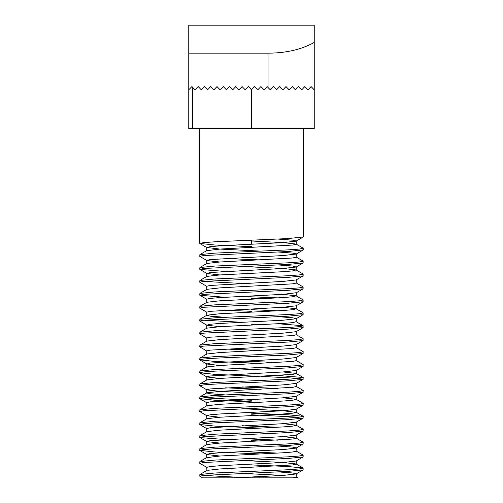 <?xml version="1.0" encoding="UTF-8"?>
<svg xmlns="http://www.w3.org/2000/svg" width="503" height="503" viewBox="0 0 503 503"><rect width="100%" height="100%" fill="white"/><g stroke="black" fill="none" stroke-linecap="round" stroke-linejoin="round"><path stroke-width="0.75" d="M219.868 262.006L206.896 260.548L199.76 256.348L203.702 255.543L288.081 251.5L303.24 249.884L303.12 248.136L296.104 244.068L283.132 242.609L251.5 240.994L251.5 240.183L288.081 238.567L303.24 236.951L303.24 128.623M199.76 256.348L199.88 254.6L214.919 253.116L288.081 249.884L299.298 249.073L303.24 248.268M296.104 476.888L297.763 477.85L202.445 477.85L199.76 476.234L203.702 475.423L288.081 471.38L303.12 469.896L303.12 468.016L288.081 466.533L251.5 464.917M199.76 476.234L199.88 474.486L214.919 472.996L288.081 469.764L299.298 468.959L303.24 468.148M199.88 474.486L206.896 470.418L206.764 467.337L199.76 463.301L203.702 462.49L288.081 458.447L303.12 456.963L303.12 455.083L296.104 451.021L296.236 447.94L292.828 447.129L277.983 446.016M261.038 453.97L214.919 451.983L199.76 450.361L203.702 449.556L214.919 448.745L288.081 445.513L303.12 444.03L303.12 442.15L296.104 438.082L283.132 436.623M199.76 463.301L199.88 461.547L214.919 460.063L288.081 456.831L299.298 456.02L303.24 455.215M277.983 453.096L241.962 451.606M261.038 441.037L251.5 440.666M199.76 450.361L199.88 448.613L214.919 447.129L288.081 443.898L299.298 443.086L303.24 442.282M277.983 440.163L251.5 439.044M225.017 439.553L199.88 437.56L203.702 436.623L288.081 432.58L303.12 431.096L303.12 429.216L296.104 425.148L283.132 423.689M261.038 428.103L214.919 426.11L199.76 424.494L203.702 423.689L214.919 422.878L288.081 419.647L303.12 418.163L303.12 416.277L288.081 414.793L251.5 413.177M199.76 437.428L199.88 435.68L214.919 434.196L288.081 430.964L299.298 430.153L303.24 429.348M277.983 427.223L241.962 425.739M299.298 417.22L251.5 414.793M199.76 424.494L199.88 422.746L214.919 421.263L288.081 418.031L299.298 417.22L303.24 416.409M219.868 417.22L206.896 415.755L199.76 411.561L203.702 410.75L288.081 406.713L303.12 405.229L303.12 403.343L296.104 399.281L283.132 397.816M199.76 411.561L199.88 409.813L214.919 408.329L288.081 405.097L299.298 404.286L303.24 403.475M251.5 401.859L214.919 400.243L199.76 398.627L203.702 397.816L214.919 397.012L288.081 393.78L303.12 392.29L303.12 390.41L296.104 386.348M261.038 389.303L225.017 387.813M199.76 398.627L199.88 396.88L214.919 395.396L288.081 392.158L299.298 391.353L303.24 390.542M277.983 388.423L241.962 386.939M261.038 393.403L219.868 391.353L206.896 389.888L199.76 385.694L203.702 384.883L214.919 384.078L288.081 380.84L303.12 379.356L303.12 377.476L277.983 375.49M299.298 378.419L261.038 376.363M199.76 385.694L199.88 383.946L214.919 382.462L288.081 379.224L299.298 378.419L303.24 377.608M251.5 375.993L214.919 374.377L199.76 372.761L203.702 371.95L214.919 371.145L288.081 367.907L303.12 366.423L303.12 364.543L296.104 360.481M261.038 363.43L214.919 361.443L199.76 359.827L203.702 359.016L214.919 358.205L288.081 354.973L303.12 353.49L303.12 351.61L296.104 347.542M199.76 372.761L199.88 371.007L214.919 369.523L288.081 366.291L299.298 365.486L303.24 364.675M277.983 362.556L241.962 361.066M199.76 359.827L199.88 358.073L214.919 356.589L288.081 353.358L299.298 352.546L303.24 351.742M206.896 351.088L199.76 346.888L203.702 346.083L288.081 342.04L303.12 340.556L303.12 338.676L296.104 334.608M199.76 346.888L199.88 345.14L214.919 343.656L288.081 340.424L299.298 339.613L303.24 338.808M206.896 338.154L199.76 333.954L203.702 333.149L288.081 329.107L303.12 327.623L303.12 325.737L277.983 323.75M261.038 324.63L251.5 324.253M199.76 333.954L199.88 332.206L214.919 330.723L288.081 327.491L299.298 326.68L303.24 325.875M219.868 326.68L206.896 325.215L199.76 321.021L203.702 320.216L288.081 316.173L303.12 314.689L303.12 312.803L296.104 308.741L283.132 307.276M199.76 321.021L199.88 319.273L214.919 317.789L288.081 314.557L299.298 313.746L303.24 312.935M277.983 310.816L251.5 309.703M206.896 312.281L199.76 308.088L203.702 307.276L288.081 303.24L303.12 301.75L303.12 299.87L296.104 295.808L283.132 294.343M261.038 298.763L251.5 298.386M199.76 308.088L199.88 306.34L214.919 304.856L288.081 301.618L299.298 300.813L303.24 300.002M277.983 297.883L241.962 296.399M225.017 297.273L199.88 295.286L203.702 294.343L288.081 290.3L303.12 288.816L303.12 286.936L296.104 282.875M199.76 295.154L199.88 293.406L214.919 291.922L288.081 288.684L299.298 287.879L303.24 287.068M206.896 286.414L199.76 282.221L203.702 281.41L288.081 277.367L303.12 275.883L303.12 274.003L296.104 269.941L283.132 268.476L241.962 266.427M199.76 282.221L199.88 280.467L214.919 278.983L288.081 275.751L299.298 274.946L303.24 274.135M225.017 271.406L199.88 269.419L203.702 268.476L288.081 264.433L303.12 262.95L303.12 261.07L296.104 257.008M261.038 259.957L225.017 258.473M199.76 269.287L199.88 267.533L214.919 266.049L288.081 262.817L299.298 262.006L303.24 261.202M241.962 477.473L203.702 475.423M251.5 400.243L203.702 397.816M251.5 350.126L225.017 349.013M241.962 322.266L203.702 320.216M251.5 311.319L225.017 310.206M241.962 283.459L203.702 281.41M251.5 270.903L241.962 270.526M251.5 257.97L241.962 257.593M251.5 246.652L214.919 245.03L199.76 243.414L203.702 242.609L214.919 241.798L251.5 240.183M314.23 42.472C301.549 49.439 286.452 52.997 268.954 53.155L188.77 53.155L188.77 89.823L191.907 86.56L195.045 89.823L198.176 86.56L201.313 89.823L204.451 86.56L207.588 89.823L210.726 86.56L213.863 89.823L217 86.56L220.132 89.823L223.269 86.56L226.407 89.823L229.544 86.56L232.682 89.823L235.819 86.56L238.956 89.823L242.088 86.56L245.225 89.823L248.363 86.56L251.5 89.823L251.5 128.623L314.23 128.623L314.23 25.15L188.77 25.15L188.77 53.155M268.954 53.155L268.954 88.396L270.318 89.823L267.181 86.56L264.044 89.823L260.912 86.56L257.775 89.823L254.637 86.56L251.5 89.823M192.649 87.333L192.649 128.623L251.5 128.623M192.649 128.623L188.77 128.623L188.77 89.823M270.318 89.823L273.456 86.56L276.593 89.823L279.731 86.56L282.868 89.823L286 86.56L289.137 89.823L292.274 86.56L295.412 89.823L298.549 86.56L301.687 89.823L304.824 86.56L307.955 89.823L311.093 86.56L314.23 89.823M251.5 244.225L251.5 240.994M292.828 477.85L296.236 477.039L296.236 473.807L292.828 472.996L277.983 471.883M283.132 475.423L241.962 473.373M206.896 470.418L219.868 468.959L292.828 464.917L296.236 464.106L296.236 460.874M303.12 468.016L296.104 463.955L283.132 462.49L241.962 460.44M303.12 444.03L296.104 448.091L283.132 449.556L219.868 452.788L210.172 453.599L206.764 454.404L206.764 457.642L219.868 456.02L283.132 452.788L292.828 451.983L296.236 451.172M199.88 448.613L206.896 444.551L219.868 443.086L292.828 439.044L296.236 438.239L296.236 435.007M199.88 435.68L206.896 431.618L219.868 430.153L283.132 426.921L292.828 426.11L296.104 425.148M199.88 422.746L206.896 418.685L219.868 417.22L283.132 413.988L292.828 413.177L296.236 412.372L283.132 410.75L241.962 408.7M199.88 409.813L206.896 405.751L219.868 404.286L283.132 401.054L292.828 400.243L296.104 399.281M225.017 394.893L210.172 393.78L206.764 392.969L206.764 389.737L210.172 388.926L283.132 384.883L296.104 383.424L303.12 379.356M199.88 396.88L206.896 392.812L219.868 391.353L292.828 387.31L296.236 386.499L296.236 383.267M199.88 383.946L206.896 379.878L219.868 378.419L292.828 374.377L296.236 373.566L296.236 370.334M303.12 377.476L296.104 373.415L283.132 371.95M199.88 371.007L206.896 366.945L219.868 365.486L292.828 361.443L296.236 360.632L296.236 357.4M199.88 358.073L206.896 354.011L219.868 352.546L292.828 348.51L296.236 347.699L296.236 344.467L303.12 340.556M199.88 345.14L206.896 341.078L219.868 339.613L292.828 335.57L296.236 334.765L296.236 331.534M199.88 332.206L206.896 328.145L219.868 326.68L283.132 323.448L292.828 322.637L296.104 321.675L303.12 325.737M225.017 317.286L210.172 316.173L206.896 315.211L219.868 313.746L283.132 310.514L292.828 309.703L296.104 308.741M199.88 306.34L206.896 302.272L219.868 300.813L283.132 297.581L292.828 296.77L296.104 295.808M199.88 293.406L206.896 289.338L219.868 287.879L292.828 283.837L296.236 283.026L296.236 279.794M199.88 280.467L206.896 276.405L219.868 274.946L283.132 271.708L292.828 270.903L296.104 269.941M199.88 267.533L206.896 263.471L219.868 262.006L292.828 257.97L296.236 257.159L296.236 253.927L292.828 253.116L277.983 252.003M261.038 251.129L219.868 249.073L206.764 247.457L206.764 250.689L219.868 249.073L292.828 245.03L296.236 244.225L296.236 240.994L292.828 240.183L277.983 239.07M234.379 477.85L283.132 475.423L296.104 473.964L303.12 469.896M206.764 467.337L210.172 466.533L219.868 465.721L283.132 462.49L296.104 461.025L303.12 456.963M219.868 456.02L206.896 454.561L199.88 450.499M219.868 443.086L206.896 441.628L210.172 440.666L283.132 436.623L296.104 435.158L303.12 431.096M206.764 431.769L206.764 428.537L210.172 427.726L283.132 423.689L296.104 422.224L303.12 418.163M206.896 415.755L210.172 414.793L219.868 413.988L283.132 410.75L296.104 409.291L303.12 405.229M206.764 405.902L206.764 402.67L210.172 401.859L283.132 397.816L296.104 396.358L303.12 392.29M219.868 378.419L206.896 376.954L199.88 372.893M206.764 380.035L206.764 376.804L210.172 375.993L283.132 371.95L296.104 370.485L303.12 366.423M219.868 365.486L206.896 364.021L210.172 363.059L283.132 359.016L296.104 357.551L303.12 353.49M206.764 354.169L206.764 350.931L210.172 350.126L283.132 346.083L296.104 344.618M206.764 341.229L206.764 337.997L210.172 337.192L283.132 333.149L296.104 331.684L303.12 327.623M206.896 325.215L210.172 324.253L219.868 323.448L283.132 320.216L296.104 318.751L292.828 317.789L277.983 316.676M206.764 315.362L206.764 312.13L210.172 311.319L283.132 307.276L296.104 305.818L303.12 301.75M206.764 302.429L206.764 299.197L210.172 298.386L219.868 297.581L283.132 294.343L296.236 292.727L296.236 295.959M206.764 289.495L206.764 286.264L210.172 285.452L283.132 281.41L296.104 279.945L303.12 275.883M219.868 274.946L206.896 273.481L210.172 272.519L283.132 268.476L296.104 267.011L292.828 266.049L277.983 264.936M206.764 263.629L206.764 260.391L210.172 259.586L283.132 255.543L296.104 254.078L303.12 250.016M206.764 247.457L210.172 246.652L219.868 245.841L283.132 242.609L296.104 241.144L303.12 237.083M199.76 243.414L199.76 128.623M199.88 461.547L206.896 457.485M303.12 416.277L296.104 412.215M199.88 319.273L206.896 315.211M199.88 254.6L206.896 250.538M206.764 444.702L206.764 441.471M296.236 425.305L296.236 422.067M206.764 418.836L206.764 415.604M296.236 412.372L296.236 409.134M296.236 399.439L296.236 396.201M206.764 367.102L206.764 363.864M206.764 328.296L206.764 325.064M296.236 321.832L296.236 318.594M296.236 308.899L296.236 305.661M206.764 276.562L206.764 273.324M296.236 270.092L296.236 266.86M206.896 441.628L199.88 437.56M206.896 428.694L199.88 424.626M206.896 402.821L199.88 398.76M206.896 364.021L199.88 359.959M296.104 318.751L303.12 314.689M206.896 299.348L199.88 295.286M296.104 292.884L303.12 288.816M206.896 273.481L199.88 269.419M296.104 267.011L303.12 262.95M206.896 247.614L199.88 243.546"/></g></svg>
